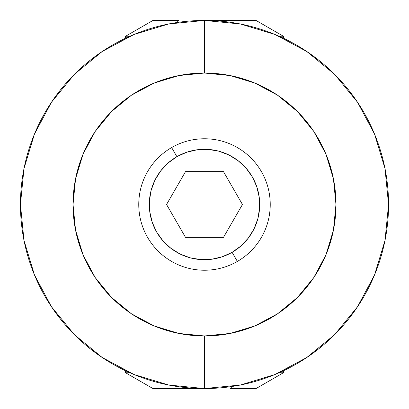 <?xml version="1.0" encoding="UTF-8"?>
<svg xmlns="http://www.w3.org/2000/svg" width="409" height="409" viewBox="0 0 409 409"><rect width="100%" height="100%" fill="white"/><g stroke="black" fill="none" stroke-linecap="round" stroke-linejoin="round"><path stroke-width="0.61" d="M151.381 380.718L155.563 381.929M155.497 27.091L151.391 28.277M125.619 372.773L125.619 370.794L125.619 372.773L129.944 372.773L125.619 372.773L152.946 388.55L204.5 388.55A184.05 184.05 0 0 1 20.45 204.5A184.05 184.05 0 0 1 204.5 20.45A184.05 184.05 0 0 0 20.45 204.5A184.05 184.05 0 0 0 204.5 388.55A184.05 184.05 0 0 1 20.45 204.5A184.05 184.05 0 0 1 204.5 20.45A184.05 184.05 0 0 1 388.55 204.5A184.05 184.05 0 0 1 204.5 388.55L204.5 335.963A131.463 131.463 0 0 1 73.037 204.5A131.463 131.463 0 0 1 204.5 73.037A131.463 131.463 0 0 1 335.963 204.5A131.463 131.463 0 0 1 204.5 335.963L204.5 388.55A184.05 184.05 0 0 0 388.55 204.5A184.05 184.05 0 0 0 204.5 20.45L204.5 73.037L230.149 75.563L254.807 83.042L277.537 95.19L297.461 111.539L313.81 131.463L325.958 154.193L333.437 178.851L335.963 204.5L333.437 230.149L325.958 254.807L313.81 277.537L297.461 297.461L277.537 313.81L254.807 325.958L230.149 333.437L204.5 335.963L178.851 333.437L154.193 325.958L131.463 313.81L111.539 297.461L95.19 277.537L83.042 254.807L75.563 230.149L73.037 204.5L75.563 178.851L83.042 154.193L95.19 131.463L111.539 111.539L131.463 95.19L154.193 83.042L178.851 75.563L204.5 73.037L204.5 20.45A184.05 184.05 0 0 1 388.55 204.5A184.05 184.05 0 0 1 204.5 388.55L240.405 385.012L274.935 374.542L306.704 357.568M240.129 385.068L240.405 385.012M168.094 246.013L172.337 249.383M246.013 240.906L249.383 236.663M240.906 162.987L236.663 159.617M162.987 168.094L159.617 172.337M283.381 309.674L297.461 297.461M313.81 131.463L297.461 111.539M125.619 99.326L111.539 111.539M102.245 357.532L74.356 334.644L51.503 306.801L74.356 334.644L102.199 357.497L74.356 334.644L51.503 306.801L74.356 334.644L102.199 357.497L74.356 334.644L51.503 306.801L74.356 334.644L102.199 357.497L74.356 334.644L51.468 306.755L74.356 334.644L102.245 357.532L74.356 334.644L51.468 306.755L74.356 334.644L102.245 357.532L74.356 334.644L51.468 306.755L74.356 334.644L102.245 357.532L134.065 374.542L168.897 385.074M51.468 102.245L74.356 74.356L102.199 51.503L74.356 74.356L51.503 102.199L74.356 74.356L102.199 51.503L74.356 74.356L51.503 102.199L74.356 74.356L102.199 51.503L74.356 74.356L51.503 102.199L74.356 74.356L102.245 51.468L74.356 74.356L51.468 102.245L74.356 74.356L102.245 51.468L74.356 74.356L51.468 102.245L74.356 74.356L102.245 51.468L74.356 74.356L51.468 102.245L34.458 134.065L23.988 168.595L20.45 204.439M306.755 51.468L334.644 74.356L357.497 102.199L334.644 74.356L306.801 51.503L334.644 74.356L357.497 102.199L334.644 74.356L306.801 51.503L334.644 74.356L357.497 102.199L334.644 74.356L306.801 51.503L334.644 74.356L357.532 102.245L334.644 74.356L306.755 51.468L334.644 74.356L357.532 102.245L334.644 74.356L306.755 51.468L334.644 74.356L357.532 102.245L334.644 74.356L306.755 51.468L274.935 34.458L240.405 23.988L204.561 20.45M357.532 306.755L334.644 334.644L306.801 357.497L334.644 334.644L357.497 306.801L334.644 334.644L306.801 357.497L334.644 334.644L357.497 306.801L334.644 334.644L306.801 357.497L334.644 334.644L357.497 306.801L334.644 334.644L306.755 357.532L334.644 334.644L357.532 306.755L334.644 334.644L306.755 357.532L334.644 334.644L357.532 306.755L334.644 334.644L306.755 357.532L334.644 334.644L357.532 306.755L374.542 274.935L385.012 240.405L388.55 204.561M168.81 23.942L134.065 34.458L102.296 51.432M283.381 38.206L283.381 36.227L279.056 36.227L283.381 36.227L256.054 20.45L204.5 20.45L168.595 23.988M20.45 204.5L23.988 240.405L34.458 274.935L51.432 306.704M168.595 385.012L204.439 388.55M388.55 204.5L385.012 168.595L374.542 134.065L357.568 102.296M257.583 28.267L253.468 27.081M253.498 381.909L257.609 380.723M153.385 20.45L178.723 20.45L176.923 22.526L178.723 20.45L152.946 20.45L125.619 36.227L129.944 36.227L125.619 36.227L125.619 38.206M204.5 20.45L255.942 20.45M255.942 388.55L230.277 388.55L232.077 386.474L230.277 388.55L256.054 388.55L283.381 372.773L279.056 372.773L283.381 372.773L283.381 370.794M204.5 388.55L153.385 388.55M171.632 147.572L176.892 156.683A55.215 55.215 0 0 1 252.317 176.892A55.215 55.215 0 0 1 232.107 252.317L237.368 261.428A65.731 65.731 0 0 0 261.428 171.632A65.731 65.731 0 0 0 171.632 147.572A65.731 65.731 0 0 1 261.428 171.632A65.731 65.731 0 0 1 237.368 261.428A65.731 65.731 0 0 1 147.572 237.368A65.731 65.731 0 0 1 171.632 147.572A65.731 65.731 0 0 0 147.572 237.368A65.731 65.731 0 0 0 237.368 261.428L232.107 252.317L222.251 256.786L211.709 259.245L200.891 259.597L190.211 257.834L180.078 254.02L170.885 248.304L162.987 240.906L156.683 232.107L152.214 222.251L149.755 211.709L149.403 200.891L151.166 190.211L154.98 180.078L160.696 170.885L168.094 162.987L176.892 156.683L186.749 152.214L197.291 149.755L208.109 149.403L218.789 151.166L228.922 154.98L238.115 160.696L246.013 168.094L252.317 176.892L256.786 186.749L259.245 197.291L259.597 208.109L257.834 218.789L254.02 228.922L248.304 238.115L240.906 246.013L232.107 252.317A55.215 55.215 0 0 1 156.683 232.107A55.215 55.215 0 0 1 176.892 156.683L171.632 147.572M223.478 237.368L242.45 204.5L223.478 171.632L185.522 171.632L166.55 204.5L185.522 237.368L223.478 237.368L185.522 237.368L166.55 204.5L185.522 171.632L223.478 171.632L242.45 204.5L223.478 237.368"/></g></svg>
